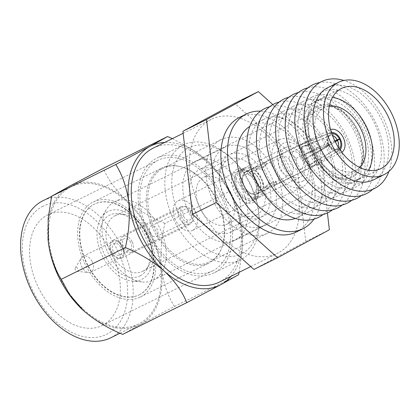 <?xml version="1.0" encoding="UTF-8"?>
<svg xmlns="http://www.w3.org/2000/svg" width="420" height="420" viewBox="0 0 420 420"><rect width="100%" height="100%" fill="white"/><g stroke="black" fill="none" stroke-linecap="round" stroke-linejoin="round"><path stroke-width="0.32" stroke-dasharray="2.1 1.58" d="M42.278 206.582A71.526 46.919 -116.3 0 1 116.272 247.9A71.526 46.919 -116.3 0 1 107.657 333.795A71.526 46.919 -116.3 0 1 33.663 292.478A71.526 46.919 -116.3 0 1 42.278 206.582M110.806 337.764A76.461 50.153 63.7 0 0 111.841 337.229A76.461 50.153 63.7 0 0 121.448 246.199A76.461 50.153 63.7 0 0 42.982 200.708M242.414 253.349A59.194 38.829 63.7 0 0 258.594 211.984A59.194 38.829 63.7 0 0 232.617 159.495A59.194 38.829 63.7 0 0 188.307 148.066A59.194 38.829 63.7 0 0 181.178 219.151A59.194 38.829 63.7 0 0 242.414 253.349M182.716 145.331A64.129 42.068 -116.3 0 1 183.577 144.884A64.129 42.068 -116.3 0 1 230.716 157.71A64.129 42.068 -116.3 0 1 258.862 214.578A64.129 42.068 -116.3 0 1 241.332 259.387A64.129 42.068 -116.3 0 1 240.466 259.833A64.129 42.068 -116.3 0 1 174.652 221.681A64.129 42.068 -116.3 0 1 182.716 145.331M121.522 258.153A9.865 6.473 -116.3 0 1 121.391 258.221A9.865 6.473 -116.3 0 1 111.263 252.352A9.865 6.473 -116.3 0 1 112.508 240.608A9.865 6.473 -116.3 0 1 112.639 240.539A9.865 6.473 -116.3 0 1 122.766 246.409A9.865 6.473 -116.3 0 1 121.522 258.153M189.835 224.343A9.865 6.473 -116.3 0 1 189.703 224.411A9.865 6.473 -116.3 0 1 179.576 218.542A9.865 6.473 -116.3 0 1 180.821 206.797A9.865 6.473 -116.3 0 1 180.952 206.729A9.865 6.473 -116.3 0 1 191.079 212.599A9.865 6.473 -116.3 0 1 189.835 224.343M302.788 181.183A21.284 13.965 63.7 0 0 305.351 155.621A21.284 13.965 63.7 0 0 283.332 143.325A21.284 13.965 63.7 0 0 280.77 168.887A21.284 13.965 63.7 0 0 302.788 181.183M279.153 139.892A26.218 17.199 -116.3 0 1 279.505 139.708A26.218 17.199 -116.3 0 1 306.411 155.311A26.218 17.199 -116.3 0 1 303.114 186.522A26.218 17.199 -116.3 0 1 302.762 186.706A26.218 17.199 -116.3 0 1 275.856 171.108A26.218 17.199 -116.3 0 1 279.153 139.892M285.516 147.572A16.506 10.831 63.7 0 0 283.442 167.228A16.506 10.831 63.7 0 0 300.384 177.051A16.506 10.831 63.7 0 0 300.605 176.935A16.506 10.831 63.7 0 0 302.678 157.279A16.506 10.831 63.7 0 0 285.737 147.457A16.506 10.831 63.7 0 0 285.516 147.572M192.869 230.249A16.506 10.831 -116.3 0 1 192.649 230.365A16.506 10.831 -116.3 0 1 175.707 220.547A16.506 10.831 -116.3 0 1 177.781 200.891A16.506 10.831 -116.3 0 1 178.007 200.776A16.506 10.831 -116.3 0 1 194.948 210.599A16.506 10.831 -116.3 0 1 192.869 230.249M227.346 224.023A26.218 17.199 63.7 0 0 230.638 192.806A26.218 17.199 63.7 0 0 203.732 177.209A26.218 17.199 63.7 0 0 203.38 177.392A26.218 17.199 63.7 0 0 200.083 208.609A26.218 17.199 63.7 0 0 226.989 224.207A26.218 17.199 63.7 0 0 227.346 224.023M140.915 296.704A53.03 34.787 63.7 0 0 147.583 233.567A53.03 34.787 63.7 0 0 93.161 202.015A53.03 34.787 63.7 0 0 92.447 202.388A53.03 34.787 63.7 0 0 85.78 265.524A53.03 34.787 63.7 0 0 140.201 297.071A53.03 34.787 63.7 0 0 140.915 296.704M161.091 168.415A53.03 34.787 -116.3 0 1 161.805 168.042A53.03 34.787 -116.3 0 1 216.232 199.595A53.03 34.787 -116.3 0 1 209.564 262.731A53.03 34.787 -116.3 0 1 208.85 263.099A53.03 34.787 -116.3 0 1 154.423 231.551A53.03 34.787 -116.3 0 1 161.091 168.415M103.147 325.022A61.661 40.446 -116.3 0 1 102.317 325.453A61.661 40.446 -116.3 0 1 39.034 288.766A61.661 40.446 -116.3 0 1 46.788 215.355A61.661 40.446 -116.3 0 1 47.618 214.924A61.661 40.446 -116.3 0 1 110.901 251.612A61.661 40.446 -116.3 0 1 103.147 325.022M213.507 270.406A61.661 40.446 -116.3 0 1 212.678 270.837A61.661 40.446 -116.3 0 1 149.394 234.15A61.661 40.446 -116.3 0 1 157.148 160.734A61.661 40.446 -116.3 0 1 157.978 160.309A61.661 40.446 -116.3 0 1 221.261 196.991A61.661 40.446 -116.3 0 1 213.507 270.406M214.636 272.601A64.129 42.068 63.7 0 0 222.7 196.25A64.129 42.068 63.7 0 0 156.881 158.099A64.129 42.068 63.7 0 0 156.02 158.545A64.129 42.068 63.7 0 0 147.956 234.896A64.129 42.068 63.7 0 0 213.77 273.047A64.129 42.068 63.7 0 0 214.636 272.601M69.956 187.378A76.461 50.153 -116.3 0 1 70.99 186.842A76.461 50.153 -116.3 0 1 149.462 232.334A76.461 50.153 -116.3 0 1 139.85 323.369A76.461 50.153 -116.3 0 1 138.821 323.899A76.461 50.153 -116.3 0 1 60.349 278.413A76.461 50.153 -116.3 0 1 69.956 187.378M139.792 294.509A50.563 33.169 -116.3 0 1 139.109 294.861A50.563 33.169 -116.3 0 1 87.218 264.779A50.563 33.169 -116.3 0 1 93.571 204.582A50.563 33.169 -116.3 0 1 94.253 204.225A50.563 33.169 -116.3 0 1 146.144 234.308A50.563 33.169 -116.3 0 1 139.792 294.509M140.123 294.346A50.563 33.169 -116.3 0 1 139.44 294.698A50.563 33.169 -116.3 0 1 87.549 264.616A50.563 33.169 -116.3 0 1 93.907 204.414A50.563 33.169 -116.3 0 1 94.589 204.062A50.563 33.169 -116.3 0 1 146.48 234.145A50.563 33.169 -116.3 0 1 140.123 294.346M230.974 276.344A77.684 50.957 63.7 0 0 242.062 230.375A77.684 50.957 63.7 0 0 241.93 229.152A77.684 50.957 63.7 0 0 207.974 161.485A77.684 50.957 63.7 0 0 206.425 160.067A77.684 50.957 63.7 0 0 164.692 142.417M83.806 310.879A77.684 50.957 63.7 0 0 140.406 324.455A77.684 50.957 63.7 0 0 161.506 268.952A77.684 50.957 63.7 0 0 126.005 199.868A77.684 50.957 63.7 0 0 69.4 186.291A77.684 50.957 63.7 0 0 47.98 238.508M122.635 334.409L140.406 324.455L174.436 306.458C167.864 296.042 163.553 283.542 161.506 268.952C160.13 254.21 161.238 239.027 164.834 223.398L229 191.646C235.578 202.057 239.888 214.562 241.93 229.152L242.177 251.055L239.096 272.328M174.436 306.458L238.602 274.701M172.305 138.653L190.417 148.255L207.958 161.474L220.469 176.117L229 191.646M164.834 223.398C150.197 217.334 137.251 209.491 126.005 199.868C115.532 190.034 108.003 179.508 103.43 168.289M231.368 231.856A35.023 22.974 -116.3 0 1 230.895 232.097A35.023 22.974 -116.3 0 1 194.953 211.26A35.023 22.974 -116.3 0 1 199.353 169.559A35.023 22.974 -116.3 0 1 199.826 169.318A35.023 22.974 -116.3 0 1 235.772 190.155A35.023 22.974 -116.3 0 1 231.368 231.856M359.699 167.475A35.023 22.974 -116.3 0 1 356.176 170.09A35.023 22.974 -116.3 0 1 355.703 170.331A35.023 22.974 -116.3 0 1 319.756 149.494A35.023 22.974 -116.3 0 1 324.161 107.793A35.023 22.974 -116.3 0 1 324.634 107.552A35.023 22.974 -116.3 0 1 329.327 106.108M195.169 161.416A44.184 28.98 -116.3 0 1 195.762 161.107A44.184 28.98 -116.3 0 1 241.106 187.394A44.184 28.98 -116.3 0 1 235.552 239.999A44.184 28.98 -116.3 0 1 234.959 240.308A44.184 28.98 -116.3 0 1 189.614 214.022A44.184 28.98 -116.3 0 1 195.169 161.416M368.429 170.247A44.184 28.98 -116.3 0 1 360.36 178.232A44.184 28.98 -116.3 0 1 359.767 178.542A44.184 28.98 -116.3 0 1 314.423 152.255A44.184 28.98 -116.3 0 1 319.977 99.65A44.184 28.98 -116.3 0 1 320.57 99.341A44.184 28.98 -116.3 0 1 332.414 97.482M183.677 216.541A5.922 3.885 63.7 0 0 189.719 220.001A5.922 3.885 63.7 0 0 190.512 212.851A5.922 3.885 63.7 0 0 184.469 209.391A5.922 3.885 63.7 0 0 183.677 216.541M150.302 233.058A5.922 3.885 63.7 0 0 156.35 236.518A5.922 3.885 63.7 0 0 157.143 229.367A5.922 3.885 63.7 0 0 151.095 225.908A5.922 3.885 63.7 0 0 150.302 233.058M132.153 241.658A8.878 5.822 63.7 0 0 123.086 236.465A8.878 5.822 63.7 0 0 121.9 247.191A8.878 5.822 63.7 0 0 130.966 252.383A8.878 5.822 63.7 0 0 132.153 241.658M192.218 211.932A8.878 5.822 63.7 0 0 183.157 206.74A8.878 5.822 63.7 0 0 181.965 217.466A8.878 5.822 63.7 0 0 191.032 222.658A8.878 5.822 63.7 0 0 192.218 211.932M120.719 247.38A6.41 4.205 63.7 0 0 114.172 243.632A6.41 4.205 63.7 0 0 113.311 251.375A6.41 4.205 63.7 0 0 119.858 255.129A6.41 4.205 63.7 0 0 120.719 247.38M130.73 242.424A6.41 4.205 63.7 0 0 124.183 238.675A6.41 4.205 63.7 0 0 123.323 246.424A6.41 4.205 63.7 0 0 129.869 250.173A6.41 4.205 63.7 0 0 130.73 242.424M92.106 261.476A8.878 5.822 63.7 0 0 83.045 256.284A8.878 5.822 63.7 0 0 81.328 257.901A8.878 5.822 63.7 0 0 81.853 267.01A8.878 5.822 63.7 0 0 88.594 272.58A8.878 5.822 63.7 0 0 90.92 272.202A8.878 5.822 63.7 0 0 92.106 261.476M122.141 246.614A8.878 5.822 63.7 0 0 113.075 241.421A8.878 5.822 63.7 0 0 111.888 252.147A8.878 5.822 63.7 0 0 120.955 257.339A8.878 5.822 63.7 0 0 122.141 246.614M77.837 268.716A2.074 1.36 63.7 0 0 75.317 267.881A2.074 1.36 63.7 0 0 75.437 270.007A2.074 1.36 63.7 0 0 77.012 271.315A2.074 1.36 63.7 0 0 77.837 268.716M220.432 139.902A52.264 34.282 -116.3 0 1 221.141 139.534A52.264 34.282 -116.3 0 1 274.774 170.63A52.264 34.282 -116.3 0 1 268.207 232.853A52.264 34.282 -116.3 0 1 267.503 233.216A52.264 34.282 -116.3 0 1 213.864 202.125A52.264 34.282 -116.3 0 1 220.432 139.902M162.362 168.641A52.264 34.282 -116.3 0 1 163.07 168.273A52.264 34.282 -116.3 0 1 216.704 199.369A52.264 34.282 -116.3 0 1 210.137 261.592A52.264 34.282 -116.3 0 1 209.428 261.954A52.264 34.282 -116.3 0 1 155.794 230.864A52.264 34.282 -116.3 0 1 162.362 168.641M153.111 148.15A74.713 49.009 -116.3 0 1 229.787 192.602A74.713 49.009 -116.3 0 1 220.395 281.558A74.713 49.009 -116.3 0 1 219.387 282.077M278.465 252.819A74.713 49.009 -116.3 0 1 277.457 253.339A74.713 49.009 -116.3 0 1 200.781 208.887A74.713 49.009 -116.3 0 1 210.173 119.931A74.713 49.009 -116.3 0 1 211.181 119.411A74.713 49.009 -116.3 0 1 287.858 163.863A74.713 49.009 -116.3 0 1 278.465 252.819M330.593 129.617A12.626 8.279 63.7 0 0 330.157 129.806A12.626 8.279 63.7 0 0 329.989 129.895A12.626 8.279 63.7 0 0 328.403 144.926A12.626 8.279 63.7 0 0 341.36 152.439A12.626 8.279 63.7 0 0 341.528 152.35A12.626 8.279 63.7 0 0 341.775 152.208M257.444 193.961A12.626 8.279 63.7 0 0 259.03 178.93A12.626 8.279 63.7 0 0 246.073 171.423A12.626 8.279 63.7 0 0 245.905 171.512A12.626 8.279 63.7 0 0 244.319 186.538A12.626 8.279 63.7 0 0 257.276 194.05A12.626 8.279 63.7 0 0 257.444 193.961M259.219 197.416A16.506 10.831 63.7 0 0 261.293 177.76A16.506 10.831 63.7 0 0 244.351 167.942A16.506 10.831 63.7 0 0 244.13 168.058A16.506 10.831 63.7 0 0 242.056 187.709A16.506 10.831 63.7 0 0 258.998 197.531A16.506 10.831 63.7 0 0 259.219 197.416M253.964 200.015A16.506 10.831 63.7 0 0 258.478 188.48A16.506 10.831 63.7 0 0 251.234 173.843A16.506 10.831 63.7 0 0 239.096 170.541A16.506 10.831 63.7 0 0 238.875 170.657A16.506 10.831 63.7 0 0 236.801 190.312A16.506 10.831 63.7 0 0 253.743 200.13A16.506 10.831 63.7 0 0 253.964 200.015M253.538 202.393A18.449 12.101 63.7 0 0 258.578 189.504A18.449 12.101 63.7 0 0 250.483 173.14A18.449 12.101 63.7 0 0 236.675 169.58A18.449 12.101 63.7 0 0 234.449 191.735A18.449 12.101 63.7 0 0 253.538 202.393M261.083 217.077A34.96 22.932 63.7 0 0 265.293 175.093A34.96 22.932 63.7 0 0 229.131 154.901A34.96 22.932 63.7 0 0 219.576 179.324A34.96 22.932 63.7 0 0 234.916 210.326A34.96 22.932 63.7 0 0 261.083 217.077M256.678 214.919A31.075 20.386 63.7 0 0 260.584 177.922A31.075 20.386 63.7 0 0 228.695 159.437A31.075 20.386 63.7 0 0 228.275 159.653A31.075 20.386 63.7 0 0 219.781 181.367A31.075 20.386 63.7 0 0 233.42 208.924A31.075 20.386 63.7 0 0 256.263 215.14A31.075 20.386 63.7 0 0 256.678 214.919M143.036 271.163A31.075 20.386 63.7 0 0 149.184 264.684A31.075 20.386 63.7 0 0 147.1 234.491A31.075 20.386 63.7 0 0 124.357 214.52A31.075 20.386 63.7 0 0 115.049 215.68A31.075 20.386 63.7 0 0 114.634 215.896A31.075 20.386 63.7 0 0 110.728 252.893A31.075 20.386 63.7 0 0 142.616 271.378A31.075 20.386 63.7 0 0 143.036 271.163M140.427 275.704A33.989 22.292 63.7 0 0 147.152 268.616A33.989 22.292 63.7 0 0 144.874 235.594A33.989 22.292 63.7 0 0 119.999 213.749A33.989 22.292 63.7 0 0 109.358 215.255A33.989 22.292 63.7 0 0 105.263 256.069A33.989 22.292 63.7 0 0 140.427 275.704M107.583 211.801A37.873 24.843 63.7 0 0 101.01 218.085A37.873 24.843 63.7 0 0 102.627 256.499A37.873 24.843 63.7 0 0 132.19 281.085A37.873 24.843 63.7 0 0 142.202 279.158A37.873 24.843 63.7 0 0 146.764 233.678A37.873 24.843 63.7 0 0 107.583 211.801M114.119 202.067A43.696 28.665 63.7 0 0 106.533 209.317A43.696 28.665 63.7 0 0 108.397 253.643A43.696 28.665 63.7 0 0 142.506 282.009A43.696 28.665 63.7 0 0 153.473 280.093A43.696 28.665 63.7 0 0 154.061 279.788A43.696 28.665 63.7 0 0 159.553 227.761A43.696 28.665 63.7 0 0 114.707 201.768A43.696 28.665 63.7 0 0 114.119 202.067M224.348 147.515A43.696 28.665 63.7 0 0 218.857 199.542A43.696 28.665 63.7 0 0 263.702 225.54A43.696 28.665 63.7 0 0 264.29 225.236A43.696 28.665 63.7 0 0 269.782 173.208A43.696 28.665 63.7 0 0 224.936 147.21A43.696 28.665 63.7 0 0 224.348 147.515M296.342 232.003A63.966 41.958 63.7 0 0 297.203 231.556A63.966 41.958 63.7 0 0 305.24 155.4A63.966 41.958 63.7 0 0 239.594 117.343M295.302 218.437A51.466 33.758 63.7 0 0 297.418 217.518A51.466 33.758 63.7 0 0 298.111 217.161A51.466 33.758 63.7 0 0 304.584 155.888A51.466 33.758 63.7 0 0 251.764 125.27A51.466 33.758 63.7 0 0 251.071 125.627A51.466 33.758 63.7 0 0 249.753 126.399M263.104 119.674A51.466 33.758 63.7 0 0 256.63 180.947A51.466 33.758 63.7 0 0 309.451 211.565A51.466 33.758 63.7 0 0 310.144 211.208A51.466 33.758 63.7 0 0 316.617 149.935A51.466 33.758 63.7 0 0 263.797 119.311A51.466 33.758 63.7 0 0 263.104 119.674M273.478 116.135A50.032 32.818 63.7 0 0 267.451 176.216A50.032 32.818 63.7 0 0 319.211 205.123A50.032 32.818 63.7 0 0 325.238 145.036A50.032 32.818 63.7 0 0 273.478 116.135M283.07 111.389A50.032 32.818 63.7 0 0 277.043 171.47A50.032 32.818 63.7 0 0 328.802 200.377A50.032 32.818 63.7 0 0 334.829 140.291A50.032 32.818 63.7 0 0 283.07 111.389M292.661 106.643A50.032 32.818 63.7 0 0 286.634 166.724A50.032 32.818 63.7 0 0 338.394 195.631A50.032 32.818 63.7 0 0 344.421 135.544A50.032 32.818 63.7 0 0 292.661 106.643M302.253 101.897A50.032 32.818 63.7 0 0 296.226 161.978A50.032 32.818 63.7 0 0 347.986 190.88A50.032 32.818 63.7 0 0 354.013 130.798A50.032 32.818 63.7 0 0 302.253 101.897M311.84 97.151A50.032 32.818 63.7 0 0 305.812 157.232A50.032 32.818 63.7 0 0 357.572 186.134A50.032 32.818 63.7 0 0 363.599 126.053A50.032 32.818 63.7 0 0 311.84 97.151M321.694 92.274A50.032 32.818 63.7 0 0 315.667 152.355A50.032 32.818 63.7 0 0 367.427 181.262A50.032 32.818 63.7 0 0 373.454 121.175A50.032 32.818 63.7 0 0 321.694 92.274M373.695 179.771A51.466 33.758 63.7 0 0 374.388 179.413A51.466 33.758 63.7 0 0 380.856 118.141A51.466 33.758 63.7 0 0 328.041 87.517M356.176 180.847A44.667 29.3 63.7 0 0 361.788 127.664A44.667 29.3 63.7 0 0 315.945 101.089A44.667 29.3 63.7 0 0 315.341 101.398A44.667 29.3 63.7 0 0 309.729 154.581A44.667 29.3 63.7 0 0 355.572 181.157A44.667 29.3 63.7 0 0 356.176 180.847M352.643 177.177A39.811 26.114 63.7 0 0 357.436 129.365A39.811 26.114 63.7 0 0 316.25 106.37A39.811 26.114 63.7 0 0 311.451 154.177A39.811 26.114 63.7 0 0 352.643 177.177M318.895 108.308A36.902 24.203 63.7 0 0 314.449 152.623A36.902 24.203 63.7 0 0 352.622 173.938A36.902 24.203 63.7 0 0 362.707 148.155A36.902 24.203 63.7 0 0 346.516 115.432A36.902 24.203 63.7 0 0 318.895 108.308M316.691 107.231A38.845 25.478 63.7 0 0 312.013 153.878A38.845 25.478 63.7 0 0 352.196 176.316A38.845 25.478 63.7 0 0 362.812 149.173A38.845 25.478 63.7 0 0 345.765 114.728A38.845 25.478 63.7 0 0 316.691 107.231M327.427 212.951L319.772 146.722L272.837 104.601M253.922 269.435L305.723 241.484L296.121 158.424L234.717 103.315M388.936 171.423A59.656 39.128 63.7 0 0 343.922 80.467M372.719 189.31A60.69 39.811 63.7 0 0 375.181 121.611A60.69 39.811 63.7 0 0 319.862 82.509M361.384 195.541A60.69 39.811 63.7 0 0 365.594 126.357A60.69 39.811 63.7 0 0 308.033 87.743M351.792 200.287A60.69 39.811 63.7 0 0 356.003 131.103A60.69 39.811 63.7 0 0 298.442 92.489M342.2 205.039A60.69 39.811 63.7 0 0 346.411 135.849A60.69 39.811 63.7 0 0 288.85 97.235M332.614 209.785A60.69 39.811 63.7 0 0 336.819 140.595A60.69 39.811 63.7 0 0 279.263 101.981M323.022 214.531A60.69 39.811 63.7 0 0 327.233 145.341A60.69 39.811 63.7 0 0 269.671 106.727M313.95 219.135A63.966 41.958 63.7 0 0 312.197 152.785A63.966 41.958 63.7 0 0 260.505 111.148M296.121 158.424L319.772 146.722M305.723 241.484L329.375 229.782M275.704 184.601L276.665 183.346L272.947 184.411L267.824 188.501L266.301 188.674L269.288 186.48L275.704 184.601M274.727 182.7L275.63 181.325L271.824 182.243L266.847 186.601L265.267 186.653L268.202 184.291L274.727 182.7M257.523 168.467L264.049 166.882L266.989 164.514L265.409 164.566L260.432 168.924L256.625 169.843L257.523 168.467M256.547 166.567L262.962 164.692L265.949 162.493L264.432 162.666L259.308 166.751L255.586 167.822L256.547 166.567M328.766 144.538A7.402 4.856 -116.3 0 1 327.899 138.406L328.262 137.035A8.741 5.733 -116.3 0 0 329.354 144.412L301.628 155.547A9.713 6.368 -116.3 0 1 302.468 147.173A9.713 6.368 -116.3 0 1 303.728 146.139A9.713 6.368 -116.3 0 1 303.86 146.076A9.713 6.368 -116.3 0 1 305.272 145.661A9.713 6.368 -116.3 0 1 312.491 149.688A9.713 6.368 -116.3 0 1 314.706 154.009A9.713 6.368 -116.3 0 1 313.866 162.383A9.713 6.368 -116.3 0 1 312.606 163.411A9.713 6.368 -116.3 0 1 312.475 163.48A9.713 6.368 -116.3 0 1 311.062 163.895A9.713 6.368 -116.3 0 1 303.849 159.868L329.443 144.58L302.295 160.703A12.332 8.09 -116.3 0 1 300.074 156.387A12.332 8.09 -116.3 0 1 301.24 144.779A12.332 8.09 -116.3 0 1 302.531 143.808A12.332 8.09 -116.3 0 1 302.699 143.724A12.332 8.09 -116.3 0 1 304.043 143.267A12.332 8.09 -116.3 0 1 314.039 148.848L340.121 138.6M291.905 151.993A9.713 6.368 -116.3 0 1 292.036 151.924A9.713 6.368 -116.3 0 1 302.001 157.705A9.713 6.368 -116.3 0 1 300.783 169.265A9.713 6.368 -116.3 0 1 300.652 169.334A9.713 6.368 -116.3 0 1 290.687 163.553A9.713 6.368 -116.3 0 1 291.905 151.993M281.174 156.765A10.196 6.689 -116.3 0 1 281.311 156.691A10.196 6.689 -116.3 0 1 291.774 162.761A10.196 6.689 -116.3 0 1 290.493 174.899A10.196 6.689 -116.3 0 1 290.356 174.967A10.196 6.689 -116.3 0 1 279.893 168.903A10.196 6.689 -116.3 0 1 281.174 156.765M244.388 174.967A10.196 6.689 -116.3 0 1 244.524 174.899A10.196 6.689 -116.3 0 1 252.021 176.935A10.196 6.689 -116.3 0 1 256.494 185.981A10.196 6.689 -116.3 0 1 253.706 193.106A10.196 6.689 -116.3 0 1 253.57 193.174A10.196 6.689 -116.3 0 1 243.107 187.11A10.196 6.689 -116.3 0 1 244.388 174.967M239.983 172.814A14.081 9.235 -116.3 0 1 250.525 175.534A14.081 9.235 -116.3 0 1 256.704 188.018A14.081 9.235 -116.3 0 1 252.856 197.857A14.081 9.235 -116.3 0 1 238.287 189.725A14.081 9.235 -116.3 0 1 239.983 172.814M258.778 196.555A15.535 10.19 -116.3 0 1 258.568 196.66A15.535 10.19 -116.3 0 1 242.618 187.415A15.535 10.19 -116.3 0 1 244.571 168.919A15.535 10.19 -116.3 0 1 244.781 168.809A15.535 10.19 -116.3 0 1 260.731 178.054A15.535 10.19 -116.3 0 1 258.778 196.555M253.523 199.154A15.535 10.19 -116.3 0 1 253.312 199.264A15.535 10.19 -116.3 0 1 237.363 190.019A15.535 10.19 -116.3 0 1 239.316 171.518A15.535 10.19 -116.3 0 1 239.526 171.412A15.535 10.19 -116.3 0 1 255.476 180.658A15.535 10.19 -116.3 0 1 253.523 199.154M257.313 193.704A12.332 8.09 -116.3 0 1 257.145 193.788A12.332 8.09 -116.3 0 1 244.487 186.454A12.332 8.09 -116.3 0 1 246.036 171.77A12.332 8.09 -116.3 0 1 246.204 171.685A12.332 8.09 -116.3 0 1 258.862 179.02A12.332 8.09 -116.3 0 1 257.313 193.704M340.211 138.773L316.26 153.169A12.332 8.09 -116.3 0 1 315.094 164.771A12.332 8.09 -116.3 0 1 313.803 165.743A12.332 8.09 -116.3 0 1 313.64 165.832A12.332 8.09 -116.3 0 1 312.291 166.288A12.332 8.09 -116.3 0 1 302.295 160.703L303.849 159.868A9.713 6.368 -116.3 0 1 301.628 155.547L328.681 144.774A9.907 6.5 -116.3 0 1 329.863 132.993L330.393 134.032L329.632 135.907L302.468 147.173L301.24 144.779L329.863 132.993M327.899 138.406A7.402 4.856 -116.3 0 1 329.632 135.907M328.262 137.035A8.741 5.733 -116.3 0 1 330.393 134.032M329.354 144.412L328.681 144.774M329.879 135.77L330.508 133.97L329.973 132.935L304.043 143.267L305.272 145.661L329.879 135.77A7.402 4.856 -116.3 0 1 330.094 135.676A7.402 4.856 -116.3 0 1 332.572 135.623M329.973 132.935A9.907 6.5 -116.3 0 1 330.372 132.752A9.907 6.5 -116.3 0 1 331.454 132.478M335.233 141.671L316.26 153.169A12.332 8.09 -116.3 0 0 314.039 148.848L334.85 140.894M330.508 133.97A8.741 5.733 -116.3 0 1 331.821 133.571M336.394 149.069L338.383 149.572L338.914 150.612L312.291 166.288L311.062 163.895L336.394 149.069A7.402 4.856 -116.3 0 1 333.149 149.021A7.402 4.856 -116.3 0 1 328.96 144.916M338.914 150.612A9.907 6.5 -116.3 0 1 328.771 144.947M338.383 149.572A8.741 5.733 -116.3 0 1 334.462 149.562A8.741 5.733 -116.3 0 1 329.443 144.58M340.022 149.788A9.907 6.5 -116.3 0 1 339.15 150.481A9.907 6.5 -116.3 0 1 339.029 150.549L338.494 149.515L336.641 148.937L313.866 162.383L315.094 164.771L339.029 150.549M338.195 146.99A7.402 4.856 -116.3 0 1 336.651 148.932M339.376 148.832A8.741 5.733 -116.3 0 1 338.494 149.515M232.617 159.495L230.716 157.71M258.594 211.984L258.862 214.578M189.703 224.411L121.391 258.221M192.649 230.365L300.384 177.051M279.505 139.708L203.732 177.209M93.161 202.015L161.805 168.042M212.678 270.837L102.317 325.453M183.577 144.884L156.881 158.099M51.587 196.45L70.99 186.842M139.44 294.698L139.109 294.861M94.589 204.062L94.253 204.225M119.973 333.228L138.821 323.899M240.466 259.833L213.77 273.047M157.978 160.309L47.618 214.924M140.201 297.071L208.85 263.099M302.762 186.706L226.989 224.207M178.007 200.776L285.737 147.457M180.952 206.729L112.639 240.539M355.703 170.331L230.895 232.097M195.762 161.107L320.57 99.341M234.959 240.308L359.767 178.542M324.634 107.552L199.826 169.318M156.35 236.518L189.719 220.001M123.086 236.465L183.157 206.74M114.172 243.632L124.183 238.675M83.045 256.284L113.075 241.421M75.317 267.881L81.328 257.901M77.012 271.315L88.594 272.58M90.92 272.202L120.955 257.339M119.858 255.129L129.869 250.173M130.966 252.383L191.032 222.658M151.095 225.908L184.469 209.391M163.07 168.273L221.141 139.534M250.73 266.569L277.457 253.339M246.073 171.423L330.157 129.806M239.096 170.541L244.351 167.942M251.234 173.843L250.483 173.14M258.478 188.48L258.578 189.504M115.049 215.68L228.695 159.437M124.357 214.52L119.999 213.749M149.184 264.684L147.152 268.616M132.19 281.085L142.506 282.009M101.01 218.085L106.533 209.317M153.473 280.093L263.702 225.54M297.418 217.518L309.451 211.565M315.945 101.089L341.565 88.41M346.516 115.432L345.765 114.728M362.707 148.155L362.812 149.173M355.572 181.157L381.192 168.478M251.764 125.27L263.797 119.311M114.707 201.768L224.936 147.21M142.616 271.378L256.263 215.14M233.42 208.924L234.916 210.326M219.781 181.367L219.576 179.324M253.743 200.13L258.998 197.531M257.276 194.05L341.36 152.439M183.146 133.287L211.181 119.411M209.428 261.954L267.503 233.216M275.63 181.325L276.665 183.346M265.949 162.493L266.989 164.514M303.86 146.076L292.036 151.924M281.311 156.691L265.54 164.498M257.665 168.394L244.524 174.899M252.021 176.935L250.525 175.534M256.494 185.981L256.704 188.018M258.568 196.66L253.312 199.264M313.64 165.832L275.536 184.69M267.661 188.585L257.145 193.788M330.372 132.752L321.851 136.122M330.094 135.676L325.516 137.492M333.149 149.021L334.462 149.562M339.15 150.481L336.788 151.903M302.699 143.724L264.595 162.582M256.72 166.478L246.204 171.685M244.781 168.809L239.526 171.412M290.356 174.967L274.586 182.774M266.711 186.669L253.57 193.174M312.475 163.48L300.652 169.334M255.586 167.822L256.625 169.843M265.267 186.653L266.301 188.674"/><path stroke-width="0.63" d="M51.587 196.45L42.982 200.708A76.461 50.153 63.7 0 0 41.948 201.238A76.461 50.153 63.7 0 0 32.335 292.273A76.461 50.153 63.7 0 0 110.806 337.764L119.973 333.228M164.692 142.417A77.684 50.957 63.7 0 0 149.825 146.486A77.684 50.957 63.7 0 0 128.725 201.994A77.684 50.957 63.7 0 0 164.225 271.079A77.684 50.957 63.7 0 0 220.831 284.655A77.684 50.957 63.7 0 0 230.974 276.344M47.98 238.508A77.684 50.957 63.7 0 0 48.169 240.571A77.684 50.957 63.7 0 0 48.3 241.794A77.684 50.957 63.7 0 0 82.262 309.461A77.684 50.957 63.7 0 0 83.806 310.879C94.899 320.402 107.84 328.246 122.635 334.409L186.8 302.652C182.322 291.559 174.799 281.032 164.225 271.079C153.132 261.55 140.191 253.706 125.396 247.548C128.982 232.103 130.09 216.914 128.725 201.994C126.725 187.561 122.414 175.056 115.794 164.488L149.825 146.486L167.596 136.537L172.305 138.653M239.096 272.328L238.602 274.701L220.831 284.655L186.8 302.652M167.596 136.537L103.43 168.289L69.4 186.291L51.629 196.24L48.163 218.563L48.3 241.794C50.295 256.226 54.605 268.732 61.231 279.3L125.396 247.548M61.231 279.3L69.704 294.745L83.806 310.879M51.629 196.24L115.794 164.488M332.414 97.482A44.184 28.98 -116.3 0 1 366.145 126.084A44.184 28.98 -116.3 0 1 368.429 170.247M329.327 106.108A35.023 22.974 -116.3 0 1 360.759 128.751A35.023 22.974 -116.3 0 1 359.699 167.475M250.73 266.569L219.387 282.077A74.713 49.009 -116.3 0 1 142.711 237.626A74.713 49.009 -116.3 0 1 152.103 148.675A74.713 49.009 -116.3 0 1 153.111 148.15L183.146 133.287M341.775 152.208A12.626 8.279 63.7 0 0 343.182 137.45A12.626 8.279 63.7 0 0 330.593 129.617M260.505 111.148A63.966 41.958 63.7 0 0 246.22 114.067L239.594 117.343A63.966 41.958 63.7 0 0 238.733 117.789A63.966 41.958 63.7 0 0 230.696 193.946A63.966 41.958 63.7 0 0 296.342 232.003L302.962 228.722A63.966 41.958 63.7 0 0 303.823 228.275A63.966 41.958 63.7 0 0 313.95 219.135M246.22 114.067A63.966 41.958 63.7 0 0 245.359 114.513A63.966 41.958 63.7 0 0 237.316 190.664A63.966 41.958 63.7 0 0 302.962 228.722M249.753 126.399A51.466 33.758 63.7 0 0 244.335 186.37A51.466 33.758 63.7 0 0 295.302 218.437M269.671 106.727A60.69 39.811 63.7 0 0 263.812 109.032A60.69 39.811 63.7 0 0 256.505 181.912A60.69 39.811 63.7 0 0 319.289 216.972A60.69 39.811 63.7 0 0 323.022 214.531M279.263 101.981A60.69 39.811 63.7 0 0 273.404 104.286A60.69 39.811 63.7 0 0 266.091 177.166A60.69 39.811 63.7 0 0 328.881 212.226A60.69 39.811 63.7 0 0 332.614 209.785M288.85 97.235A60.69 39.811 63.7 0 0 282.996 99.535A60.69 39.811 63.7 0 0 275.683 172.421A60.69 39.811 63.7 0 0 338.468 207.48A60.69 39.811 63.7 0 0 342.2 205.039M298.442 92.489A60.69 39.811 63.7 0 0 292.582 94.789A60.69 39.811 63.7 0 0 285.274 167.674A60.69 39.811 63.7 0 0 348.059 202.734A60.69 39.811 63.7 0 0 351.792 200.287M308.033 87.743A60.69 39.811 63.7 0 0 302.174 90.043A60.69 39.811 63.7 0 0 294.866 162.928A60.69 39.811 63.7 0 0 357.651 197.988A60.69 39.811 63.7 0 0 361.384 195.541M319.862 82.509A60.69 39.811 63.7 0 0 311.766 85.297A60.69 39.811 63.7 0 0 304.453 158.183A60.69 39.811 63.7 0 0 367.243 193.242A60.69 39.811 63.7 0 0 372.719 189.31M343.922 80.467A59.656 39.128 63.7 0 0 320.728 82.021A59.656 39.128 63.7 0 0 313.541 153.657A59.656 39.128 63.7 0 0 375.254 188.118A59.656 39.128 63.7 0 0 388.936 171.423M338.552 82.32L328.041 87.517A51.466 33.758 63.7 0 0 327.348 87.88A51.466 33.758 63.7 0 0 320.875 149.153A51.466 33.758 63.7 0 0 373.695 179.771L384.206 174.568A51.466 33.758 63.7 0 0 384.899 174.211A51.466 33.758 63.7 0 0 391.367 112.938A51.466 33.758 63.7 0 0 338.552 82.32A51.466 33.758 63.7 0 0 337.858 82.677A51.466 33.758 63.7 0 0 331.385 143.95A51.466 33.758 63.7 0 0 384.206 174.568M381.791 168.168A44.667 29.3 63.7 0 0 387.408 114.986A44.667 29.3 63.7 0 0 341.565 88.41A44.667 29.3 63.7 0 0 340.961 88.72A44.667 29.3 63.7 0 0 335.349 141.902A44.667 29.3 63.7 0 0 381.192 168.478A44.667 29.3 63.7 0 0 381.791 168.168M272.837 104.601L258.363 91.612L206.561 119.564L216.164 202.624L277.573 257.733L329.375 229.782L327.427 212.951M258.363 91.612L234.717 103.315L182.915 131.266L192.518 214.326L253.922 269.435L277.573 257.733M192.518 214.326L216.164 202.624M182.915 131.266L206.561 119.564M331.454 132.478A9.907 6.5 -116.3 0 1 340.121 138.6L339.449 138.962A8.741 5.733 -116.3 0 0 331.821 133.571M332.572 135.623A7.402 4.856 -116.3 0 1 337.312 139.923L339.449 138.962M334.85 140.894L337.312 139.923M335.233 141.671L340.211 138.773A9.907 6.5 -116.3 0 1 340.022 149.788M337.507 140.306A7.402 4.856 -116.3 0 1 338.195 146.99M339.533 139.136A8.741 5.733 -116.3 0 1 339.376 148.832"/></g></svg>

